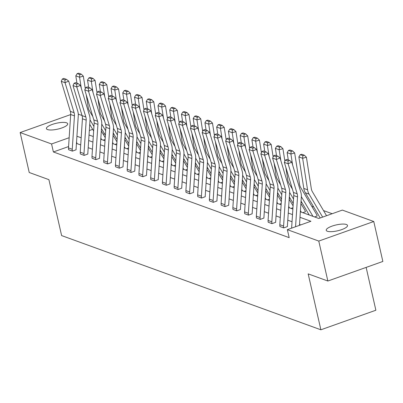 <?xml version="1.0" encoding="UTF-8"?>
<svg xmlns="http://www.w3.org/2000/svg" width="403" height="403" viewBox="0 0 403 403"><rect width="100%" height="100%" fill="white"/><g stroke="black" fill="none" stroke-linecap="round" stroke-linejoin="round"><path stroke-width="0.6" d="M327.357 231.257A10.911 3.017 167.2 0 1 326.229 230.294A10.911 3.017 167.2 0 1 334.067 225.479A10.911 3.017 167.2 0 1 346.384 224.491A10.911 3.017 167.2 0 1 347.512 225.458A10.911 3.017 167.2 0 1 339.669 230.269A10.911 3.017 167.2 0 1 327.357 231.257M47.544 129.575A10.911 3.017 167.2 0 1 46.416 128.612A10.911 3.017 167.2 0 1 54.254 123.797A10.911 3.017 167.2 0 1 66.566 122.809A10.911 3.017 167.2 0 1 67.699 123.776A10.911 3.017 167.2 0 1 59.856 128.587A10.911 3.017 167.2 0 1 47.544 129.575M366.146 267.401L375.873 310.229L320.879 329.795L61.614 235.579L48.904 179.652L29.228 172.499L20.15 132.557L70.681 114.578M78.273 114.13L82.041 115.5M332.163 213.721L323.513 210.578M313.741 207.026L311.776 206.311M301.998 202.759L300.976 202.387M290.261 198.493L289.233 198.12M278.518 194.226L277.496 193.853M266.776 189.959L265.753 189.586M255.039 185.692L254.011 185.32M243.296 181.426L242.274 181.053M231.559 177.159L230.531 176.791M219.816 172.892L218.794 172.524M208.074 168.63L207.051 168.258M196.337 164.364L195.309 163.991M184.594 160.097L183.572 159.724M172.857 155.83L171.829 155.457M161.114 151.563L160.087 151.19M149.372 147.297L148.349 146.924M137.635 143.03L136.607 142.657M125.892 138.763L124.87 138.39M114.15 134.496L113.127 134.123M300.356 211.776L318.793 218.476L342.354 210.094L373.772 221.514L318.778 241.075L287.359 229.655L310.92 221.277L299.993 217.308M318.778 241.075L327.856 281.022L382.85 261.456L373.772 221.514M283.732 227.922L283.722 227.886A5.969 5.269 -70 0 1 283.586 226.083L285.777 192.674A8.523 7.526 110 0 0 285.43 189.526L276.367 159.487L280.009 157.88L289.072 187.919A12.79 11.289 -70 0 1 289.596 192.644L287.399 226.048A1.703 1.506 110 0 0 287.44 226.567L283.732 227.922L279.959 226.521A5.969 5.269 -70 0 1 279.823 224.713L282.014 191.309A8.523 7.526 110 0 0 281.667 188.161L272.604 158.117L276.367 159.487L276.287 156.777L277.743 156.132L275.108 155.175L273.652 155.82L276.287 156.777M260.252 219.388L260.242 219.353A5.969 5.269 -70 0 1 260.106 217.549L262.298 184.141A8.523 7.526 110 0 0 261.95 180.992L252.888 150.954L256.525 149.347L265.592 179.39A12.79 11.289 -70 0 1 266.111 184.111L263.92 217.519A1.703 1.506 110 0 0 263.96 218.033L260.252 219.388L256.479 217.988A5.969 5.269 -70 0 1 256.343 216.184L258.535 182.776A8.523 7.526 110 0 0 258.187 179.627L249.125 149.584L252.888 150.954L252.802 148.244L254.258 147.604L251.628 146.647L250.167 147.286L252.802 148.244M236.768 210.855L236.763 210.819A5.969 5.269 -70 0 1 236.621 209.016L238.818 175.612A8.523 7.526 110 0 0 238.47 172.464L229.403 142.42L233.045 140.813L242.107 170.857A12.79 11.289 -70 0 1 242.631 175.577L240.44 208.986A1.703 1.506 110 0 0 240.48 209.5L236.768 210.855L232.999 209.454A5.969 5.269 -70 0 1 232.858 207.651L235.055 174.242A8.523 7.526 110 0 0 234.707 171.094L225.64 141.055L229.403 142.42L229.322 139.71L230.778 139.07L228.143 138.113L226.688 138.753L229.322 139.71M213.288 202.321L213.283 202.291A5.969 5.269 -70 0 1 213.142 200.482L215.338 167.079A8.523 7.526 110 0 0 214.985 163.93L205.923 133.887L209.565 132.28L218.628 162.323A12.79 11.289 -70 0 1 219.151 167.044L216.955 200.452A1.703 1.506 110 0 0 216.995 200.966L213.288 202.321L209.52 200.921A5.969 5.269 -70 0 1 209.379 199.117L211.575 165.709A8.523 7.526 110 0 0 211.222 162.56L202.16 132.522L205.923 133.887L205.842 131.177L207.298 130.537L204.664 129.58L203.208 130.219L205.842 131.177M189.808 193.788L189.798 193.757A5.969 5.269 -70 0 1 189.662 191.949L191.853 158.545A8.523 7.526 110 0 0 191.506 155.397L182.443 125.353L186.085 123.746L195.148 153.79A12.79 11.289 -70 0 1 195.672 158.51L193.475 191.919A1.703 1.506 110 0 0 193.516 192.433L189.808 193.788L186.035 192.387A5.969 5.269 -70 0 1 185.899 190.584L188.09 157.175A8.523 7.526 110 0 0 187.743 154.027L178.68 123.988L182.443 125.353L182.363 122.648L183.818 122.003L181.184 121.046L179.728 121.691L182.363 122.648M166.328 185.254L166.318 185.224A5.969 5.269 -70 0 1 166.182 183.42L168.373 150.012A8.523 7.526 110 0 0 168.026 146.863L158.963 116.82L162.6 115.218L171.668 145.256A12.79 11.289 -70 0 1 172.192 149.981L169.995 183.385A1.703 1.506 110 0 0 170.036 183.899L166.328 185.254L162.555 183.854A5.969 5.269 -70 0 1 162.419 182.05L164.61 148.647A8.523 7.526 110 0 0 164.263 145.498L155.2 115.454L158.963 116.82L158.878 114.114L160.334 113.47L157.704 112.513L156.248 113.157L158.878 114.114M142.843 176.721L142.838 176.69A5.969 5.269 -70 0 1 142.697 174.887L144.894 141.478A8.523 7.526 110 0 0 144.546 138.33L135.484 108.291L139.121 106.684L148.183 136.723A12.79 11.289 -70 0 1 148.707 141.448L146.516 174.852A1.703 1.506 110 0 0 146.556 175.37L142.843 176.721L139.075 175.325A5.969 5.269 -70 0 1 138.934 173.517L141.131 140.113A8.523 7.526 110 0 0 140.783 136.965L131.721 106.921L135.484 108.291L135.398 105.581L136.854 104.936L134.219 103.979L132.763 104.624L135.398 105.581M119.364 168.192L119.359 168.157A5.969 5.269 -70 0 1 119.217 166.353L121.414 132.945A8.523 7.526 110 0 0 121.061 129.796L111.999 99.758L115.641 98.151L124.703 128.189A12.79 11.289 -70 0 1 125.227 132.914L123.036 166.318A1.703 1.506 110 0 0 123.071 166.837L119.364 168.192L115.596 166.792A5.969 5.269 -70 0 1 115.454 164.983L117.651 131.579A8.523 7.526 110 0 0 117.298 128.431L108.236 98.387L111.999 99.758L111.918 97.047L113.374 96.403L110.739 95.446L109.284 96.09L111.918 97.047M95.884 159.659L95.879 159.623A5.969 5.269 -70 0 1 95.738 157.82L97.929 124.411A8.523 7.526 110 0 0 97.581 121.263L88.519 91.224L92.161 89.617L101.224 119.661A12.79 11.289 -70 0 1 101.747 124.381L99.551 157.79A1.703 1.506 110 0 0 99.591 158.303L95.884 159.659L92.116 158.258A5.969 5.269 -70 0 1 91.975 156.455L94.166 123.046A8.523 7.526 110 0 0 93.818 119.898L84.756 89.854L88.519 91.224L88.438 88.514L89.894 87.874L87.26 86.917L85.804 87.557L88.438 88.514M72.404 151.125L72.394 151.09A5.969 5.269 -70 0 1 72.258 149.286L74.449 115.883A8.523 7.526 110 0 0 74.102 112.734L65.039 82.691L68.681 81.084L77.744 111.127A12.79 11.289 -70 0 1 78.268 115.847L76.071 149.256A1.703 1.506 110 0 0 76.112 149.77L72.404 151.125L68.631 149.725A5.969 5.269 -70 0 1 68.495 147.921L70.686 114.512A8.523 7.526 110 0 0 70.339 111.364L61.276 81.325L65.039 82.691L64.954 79.98L66.414 79.341L63.78 78.383L62.324 79.023L64.954 79.98M300.724 224.904L299.525 224.466M292.039 221.746L287.782 220.199M280.297 217.479L276.045 215.932M268.559 213.212L264.303 211.666M256.817 208.945L252.565 207.399M245.074 204.679L240.823 203.132M233.337 200.412L229.08 198.87M221.595 196.145L217.343 194.604M209.852 191.878L205.601 190.337M198.115 187.617L193.863 186.07M186.372 183.35L182.121 181.803M174.635 179.083L170.378 177.537M162.893 174.816L158.641 173.27M151.15 170.55L146.899 169.003M139.413 166.283L135.156 164.736M127.67 162.016L123.419 160.47M115.933 157.749L111.676 156.203M104.191 153.483L99.939 151.936M92.448 149.216L88.197 147.669M80.711 144.949L76.943 143.584L76.434 143.765M68.586 146.556L53.387 151.961L289.173 237.644L287.359 229.655M84.141 155.392L84.136 155.357A5.969 5.269 -70 0 1 83.995 153.553L86.192 120.144A8.523 7.526 110 0 0 85.844 117.001L76.777 86.957L80.419 85.35L89.481 115.394A12.79 11.289 -70 0 1 90.005 120.114L87.814 153.523A1.703 1.506 110 0 0 87.854 154.037L84.141 155.392L80.373 153.991A5.969 5.269 -70 0 1 80.232 152.188L82.429 118.779A8.523 7.526 110 0 0 82.081 115.631L73.014 85.592L76.777 86.957L76.696 84.247L78.152 83.607L75.517 82.65L74.061 83.29L76.696 84.247M107.626 163.925L107.616 163.89A5.969 5.269 -70 0 1 107.48 162.087L109.671 128.678A8.523 7.526 110 0 0 109.324 125.529L100.261 95.491L103.898 93.884L112.966 123.928A12.79 11.289 -70 0 1 113.485 128.648L111.293 162.051A1.703 1.506 110 0 0 111.334 162.57L107.626 163.925L103.853 162.525A5.969 5.269 -70 0 1 103.717 160.716L105.908 127.313A8.523 7.526 110 0 0 105.561 124.164L96.498 94.121L100.261 95.491L100.176 92.781L101.632 92.136L99.002 91.179L97.541 91.824L100.176 92.781M131.106 172.454L131.096 172.424A5.969 5.269 -70 0 1 130.96 170.62L133.151 137.211A8.523 7.526 110 0 0 132.804 134.063L123.741 104.024L127.383 102.417L136.446 132.456A12.79 11.289 -70 0 1 136.97 137.181L134.773 170.585A1.703 1.506 110 0 0 134.814 171.104L131.106 172.454L127.333 171.058A5.969 5.269 -70 0 1 127.197 169.25L129.388 135.846A8.523 7.526 110 0 0 129.041 132.698L119.978 102.654L123.741 104.024L123.661 101.314L125.116 100.669L122.482 99.712L121.026 100.357L123.661 101.314M154.586 180.987L154.581 180.957A5.969 5.269 -70 0 1 154.44 179.154L156.636 145.745A8.523 7.526 110 0 0 156.283 142.597L147.221 112.558L150.863 110.951L159.926 140.99A12.79 11.289 -70 0 1 160.449 145.715L158.253 179.118A1.703 1.506 110 0 0 158.293 179.637L154.586 180.987L150.818 179.592A5.969 5.269 -70 0 1 150.677 177.783L152.873 144.38A8.523 7.526 110 0 0 152.52 141.231L143.458 111.188L147.221 112.558L147.14 109.848L148.596 109.203L145.962 108.246L144.506 108.891L147.14 109.848M178.066 189.521L178.061 189.491A5.969 5.269 -70 0 1 177.919 187.682L180.116 154.278A8.523 7.526 110 0 0 179.768 151.13L170.701 121.086L174.343 119.484L183.405 149.523A12.79 11.289 -70 0 1 183.929 154.243L181.738 187.652A1.703 1.506 110 0 0 181.778 188.166L178.066 189.521L174.298 188.12A5.969 5.269 -70 0 1 174.156 186.317L176.353 152.908A8.523 7.526 110 0 0 176.005 149.765L166.938 119.721L170.701 121.086L170.62 118.381L172.076 117.736L169.441 116.779L167.986 117.424L170.62 118.381M201.55 198.054L201.54 198.024A5.969 5.269 -70 0 1 201.404 196.216L203.596 162.812A8.523 7.526 110 0 0 203.248 159.664L194.186 129.62L197.823 128.013L206.89 158.057A12.79 11.289 -70 0 1 207.409 162.777L205.218 196.185A1.703 1.506 110 0 0 205.258 196.699L201.55 198.054L197.777 196.654A5.969 5.269 -70 0 1 197.641 194.851L199.833 161.442A8.523 7.526 110 0 0 199.485 158.293L190.423 128.255L194.186 129.62L194.1 126.91L195.556 126.27L192.921 125.313L191.465 125.953L194.1 126.91M225.03 206.588L225.02 206.558A5.969 5.269 -70 0 1 224.884 204.749L227.075 171.346A8.523 7.526 110 0 0 226.728 168.197L217.665 138.153L221.307 136.546L230.37 166.59A12.79 11.289 -70 0 1 230.894 171.31L228.697 204.719A1.703 1.506 110 0 0 228.738 205.233L225.03 206.588L221.257 205.187A5.969 5.269 -70 0 1 221.121 203.384L223.312 169.975A8.523 7.526 110 0 0 222.965 166.827L213.902 136.788L217.665 138.153L217.58 135.443L219.041 134.804L216.406 133.846L214.95 134.486L217.58 135.443M248.51 215.121L248.505 215.086A5.969 5.269 -70 0 1 248.364 213.283L250.555 179.879A8.523 7.526 110 0 0 250.208 176.731L241.145 146.687L244.787 145.08L253.85 175.124A12.79 11.289 -70 0 1 254.374 179.844L252.177 213.252A1.703 1.506 110 0 0 252.218 213.766L248.51 215.121L244.742 213.721A5.969 5.269 -70 0 1 244.601 211.918L246.792 178.509A8.523 7.526 110 0 0 246.445 175.36L237.382 145.322L241.145 146.687L241.065 143.977L242.52 143.337L239.886 142.38L238.43 143.02L241.065 143.977M271.99 223.655L271.985 223.62A5.969 5.269 -70 0 1 271.844 221.816L274.04 188.408A8.523 7.526 110 0 0 273.687 185.259L264.625 155.22L268.267 153.614L277.329 183.657A12.79 11.289 -70 0 1 277.853 188.377L275.662 221.781A1.703 1.506 110 0 0 275.697 222.3L271.99 223.655L268.222 222.255A5.969 5.269 -70 0 1 268.081 220.446L270.277 187.042A8.523 7.526 110 0 0 269.924 183.894L260.862 153.85L264.625 155.22L264.544 152.51L266 151.866L263.366 150.908L261.91 151.553L264.544 152.51M327.856 281.022L308.174 273.869L320.879 329.795M53.387 151.961L51.569 143.972L20.15 132.557M89.028 134.98L93.284 136.526M100.77 139.247L105.022 140.793M112.513 143.513L116.764 145.06M124.25 147.78L128.507 149.327M135.992 152.047L140.244 153.588M147.73 156.314L151.986 157.855M159.472 160.575L163.724 162.122M171.215 164.842L175.466 166.389M182.952 169.109L187.209 170.655M194.694 173.376L198.946 174.922M206.437 177.642L210.688 179.189M218.174 181.909L222.431 183.456M229.917 186.176L234.168 187.722M241.654 190.443L245.911 191.989M253.396 194.709L257.648 196.256M265.139 198.976L269.39 200.523M276.876 203.243L281.133 204.789M288.619 207.51L292.87 209.056M92.67 129.353L89.32 130.547M69.165 137.715L51.569 143.972M292.507 214.587L288.256 213.041M280.765 210.321L276.513 208.774M269.028 206.054L264.776 204.507M257.285 201.787L253.034 200.241M245.548 197.52L241.291 195.974M233.805 193.254L229.554 191.707M222.063 188.987L217.811 187.44M210.326 184.72L206.069 183.179M198.583 180.453L194.332 178.912M186.846 176.192L182.589 174.645M175.104 171.925L170.852 170.378M163.361 167.658L159.109 166.112M151.624 163.391L147.367 161.845M139.881 159.125L135.63 157.578M128.139 154.858L123.887 153.311M116.402 150.591L112.15 149.045M104.659 146.324L100.407 144.778M92.922 142.058L88.665 140.511M81.179 137.791L76.928 136.244M104.503 133.781L103.228 134.234M314.582 216.945L317.166 215.993A5.969 5.269 110 0 0 316.526 214.366L300.618 187.4A8.523 7.526 -70 0 1 299.59 184.493L294.669 152.979L290.895 154.006L292.618 165.023M302.844 212.678L305.429 211.726A5.969 5.269 110 0 0 304.784 210.099L300.9 203.515M291.102 208.411L292.956 207.752M279.365 204.145L281.218 203.485M267.622 199.878L269.476 199.218M255.88 195.611L257.734 194.951M244.142 191.344L245.996 190.684M232.4 187.078L234.254 186.418M220.663 182.811L222.516 182.156M208.92 178.549L210.774 177.889M197.178 174.282L199.032 173.622M185.44 170.016L187.294 169.356M173.698 165.749L175.552 165.089M161.956 161.482L163.809 160.822M150.218 157.215L152.072 156.555M138.476 152.949L140.33 152.289M126.738 148.682L128.592 148.022M114.996 144.415L116.85 143.755M103.254 140.148L105.107 139.488M76.943 143.584L76.555 141.876M68.681 81.084L66.414 79.341M62.324 79.023L61.276 81.325M105.233 137.63A5.969 5.269 110 0 0 105.198 137.569L101.314 130.985M92.821 116.593L89.29 110.603A8.523 7.526 -70 0 1 88.262 107.697L86.247 94.791M85.29 88.68L83.34 76.182L79.567 77.21L81.29 88.232M90.02 119.852L93.939 126.497M100.841 138.189L101.652 139.569M89.728 124.366L93.647 131.005M79.804 74.575L81.31 74.162L78.676 73.205L77.169 73.618L79.804 74.575L79.567 77.21L75.804 75.845L76.948 83.169M75.804 75.845L77.169 73.618M81.31 74.162L83.34 76.182M80.419 85.35L78.152 83.607M74.061 83.29L73.014 85.592M92.161 89.617L89.894 87.874M85.804 87.557L84.756 89.854M116.971 141.891A5.969 5.269 110 0 0 116.941 141.836L113.052 135.252M104.563 120.86L101.027 114.87A8.523 7.526 -70 0 1 99.999 111.963L97.984 99.057M97.032 92.947L95.078 80.449L91.31 81.477L93.028 92.499M101.763 124.119L105.682 130.763M112.578 142.455L113.394 143.831M101.465 128.633L105.385 135.272M91.541 78.842L93.053 78.429L90.418 77.472L88.912 77.885L91.541 78.842L91.31 81.477L87.547 80.111L88.69 87.436M87.547 80.111L88.912 77.885M93.053 78.429L95.078 80.449M128.713 146.158A5.969 5.269 110 0 0 128.678 146.103L124.794 139.519M116.306 125.126L112.769 119.137A8.523 7.526 -70 0 1 111.742 116.23L109.727 103.324M108.77 97.214L106.82 84.716L103.047 85.743L104.77 96.76M113.5 128.386L117.424 135.03M124.32 146.722L125.132 148.097M113.208 132.894L117.127 139.539M103.284 83.109L104.795 82.696L102.161 81.738L100.649 82.152L103.284 83.109L103.047 85.743L99.284 84.378L100.428 91.703M99.284 84.378L100.649 82.152M104.795 82.696L106.82 84.716M103.898 93.884L101.632 92.136M97.541 91.824L96.498 94.121M140.451 150.425A5.969 5.269 110 0 0 140.42 150.369L136.536 143.785M128.043 129.393L124.507 123.404A8.523 7.526 -70 0 1 123.484 120.497L121.469 107.591M120.512 101.48L118.563 88.982L114.79 90.01L116.507 101.027M125.242 132.652L129.161 139.297M136.063 150.989L136.874 152.364M124.95 137.161L128.869 143.806M115.026 87.375L116.532 86.962L113.898 86.005L112.392 86.418L115.026 87.375L114.79 90.01L111.027 88.645L112.17 95.964M111.027 88.645L112.392 86.418M116.532 86.962L118.563 88.982M115.641 98.151L113.374 96.403M109.284 96.09L108.236 98.387M152.193 154.692A5.969 5.269 110 0 0 152.158 154.636L148.274 148.052M139.786 133.66L136.249 127.67A8.523 7.526 -70 0 1 135.222 124.764L133.207 111.858M132.255 105.747L130.3 93.244L126.527 94.277L128.25 105.294M136.985 136.919L140.904 143.564M147.8 155.256L148.616 156.631M136.688 141.428L140.607 148.072M126.764 91.642L128.275 91.229L125.64 90.272L124.129 90.685L126.764 91.642L126.527 94.277L122.764 92.912L123.912 100.231M122.764 92.912L124.129 90.685M128.275 91.229L130.3 93.244M127.383 102.417L125.116 100.669M121.026 100.357L119.978 102.654M163.935 158.958A5.969 5.269 110 0 0 163.9 158.903L160.016 152.319M151.528 137.927L147.992 131.932A8.523 7.526 -70 0 1 146.964 129.025L144.949 116.124M143.992 110.014L142.042 97.511L138.269 98.544L139.992 109.561M148.722 141.181L152.646 147.83M159.543 159.523L160.354 160.898M148.43 145.695L152.349 152.339M138.506 95.909L140.012 95.496L137.378 94.539L135.871 94.952L138.506 95.909L138.269 98.544L134.506 97.173L135.65 104.498M134.506 97.173L135.871 94.952M140.012 95.496L142.042 97.511M139.121 106.684L136.854 104.936M132.763 104.624L131.721 106.921M175.673 163.225A5.969 5.269 110 0 0 175.643 163.17L171.754 156.581M163.265 142.194L159.729 136.199A8.523 7.526 -70 0 1 158.701 133.292L156.686 120.391M155.734 114.281L153.78 101.778L150.012 102.81L151.73 113.827M160.465 145.448L164.384 152.097M171.285 163.789L172.096 165.165M160.167 149.961L164.086 156.606M150.243 100.176L151.755 99.763L149.12 98.806L147.614 99.219L150.243 100.176L150.012 102.81L146.249 101.44L147.392 108.765M146.249 101.44L147.614 99.219M151.755 99.763L153.78 101.778M150.863 110.951L148.596 109.203M144.506 108.891L143.458 111.188M187.415 167.492A5.969 5.269 110 0 0 187.38 167.436L183.496 160.847M175.008 146.46L171.471 140.466A8.523 7.526 -70 0 1 170.444 137.559L168.429 124.658M167.477 118.547L165.522 106.044L161.749 107.077L163.472 118.094M172.202 149.715L176.126 156.364M183.022 168.051L183.839 169.431M171.91 154.228L175.829 160.873M161.986 104.442L163.497 104.029L160.862 103.072L159.351 103.485L161.986 104.442L161.749 107.077L157.986 105.707L159.13 113.031M157.986 105.707L159.351 103.485M163.497 104.029L165.522 106.044M162.6 115.218L160.334 113.47M156.248 113.157L155.2 115.454M199.158 171.759A5.969 5.269 110 0 0 199.122 171.698L195.238 165.114M186.745 150.727L183.214 144.732A8.523 7.526 -70 0 1 182.186 141.826L180.171 128.925M179.214 122.814L177.265 110.311L173.492 111.344L175.214 122.361M183.944 153.981L187.863 160.631M194.765 172.318L195.576 173.698M183.652 158.495L187.571 165.139M173.728 108.709L175.234 108.296L172.6 107.339L171.094 107.752L173.728 108.709L173.492 111.344L169.728 109.974L170.872 117.298M169.728 109.974L171.094 107.752M175.234 108.296L177.265 110.311M174.343 119.484L172.076 117.736M167.986 117.424L166.938 119.721M210.895 176.025A5.969 5.269 110 0 0 210.86 175.965L206.976 169.381M198.488 154.994L194.951 148.999A8.523 7.526 -70 0 1 193.924 146.093L191.909 133.191M190.957 127.081L189.002 114.578L185.234 115.611L186.952 126.628M195.687 158.248L199.606 164.892M206.502 176.585L207.318 177.965M195.39 162.762L199.309 169.401M185.466 112.971L186.977 112.563L184.342 111.606L182.831 112.014L185.466 112.971L185.234 115.611L181.471 114.24L182.614 121.565M181.471 114.24L182.831 112.014M186.977 112.563L189.002 114.578M186.085 123.746L183.818 122.003M179.728 121.691L178.68 123.988M222.637 180.292A5.969 5.269 110 0 0 222.602 180.232L218.718 173.648M210.23 159.261L206.694 153.266A8.523 7.526 -70 0 1 205.666 150.359L203.651 137.458M202.694 131.348L200.744 118.845L196.971 119.877L198.694 130.894M207.424 162.515L211.348 169.159M218.245 180.851L219.056 182.232M207.132 167.028L211.051 173.668M197.208 117.238L198.714 116.83L196.085 115.873L194.573 116.281L197.208 117.238L196.971 119.877L193.208 118.507L194.352 125.832M193.208 118.507L194.573 116.281M198.714 116.83L200.744 118.845M197.823 128.013L195.556 126.27M191.465 125.953L190.423 128.255M234.375 184.559A5.969 5.269 110 0 0 234.345 184.498L230.456 177.914M221.967 163.527L218.431 157.533A8.523 7.526 -70 0 1 217.408 154.626L215.388 141.725M214.436 135.609L212.482 123.111L208.714 124.144L210.431 135.161M219.167 166.782L223.086 173.426M229.987 185.118L230.798 186.498M218.874 171.295L222.788 177.935M208.95 121.505L210.457 121.096L207.822 120.139L206.316 120.547L208.95 121.505L208.714 124.144L204.951 122.774L206.094 130.098M204.951 122.774L206.316 120.547M210.457 121.096L212.482 123.111M209.565 132.28L207.298 130.537M203.208 130.219L202.16 132.522M246.117 188.826A5.969 5.269 110 0 0 246.082 188.765L242.198 182.181M233.71 167.794L230.173 161.799A8.523 7.526 -70 0 1 229.146 158.893L227.131 145.992M226.179 139.876L224.224 127.378L220.451 128.406L222.174 139.428M230.909 171.048L234.828 177.693M241.724 189.385L242.541 190.765M230.612 175.562L234.531 182.201M220.688 125.771L222.199 125.358L219.564 124.401L218.053 124.814L220.688 125.771L220.451 128.406L216.688 127.041L217.832 134.365M216.688 127.041L218.053 124.814M222.199 125.358L224.224 127.378M221.307 136.546L219.041 134.804M214.95 134.486L213.902 136.788M257.86 193.092A5.969 5.269 110 0 0 257.824 193.032L253.94 186.448M245.447 172.061L241.916 166.066A8.523 7.526 -70 0 1 240.888 163.16L238.873 150.259M237.916 144.143L235.967 131.645L232.193 132.673L233.916 143.695M242.646 175.315L246.565 181.96M253.467 193.652L254.278 195.032M242.354 179.829L246.273 186.468M232.43 130.038L233.936 129.625L231.302 128.668L229.796 129.081L232.43 130.038L232.193 132.673L228.43 131.307L229.574 138.632M228.43 131.307L229.796 129.081M233.936 129.625L235.967 131.645M233.045 140.813L230.778 139.07M226.688 138.753L225.64 141.055M269.597 197.359A5.969 5.269 110 0 0 269.567 197.299L265.678 190.715M257.19 176.323L253.653 170.333A8.523 7.526 -70 0 1 252.626 167.426L250.611 154.525M249.659 148.41L247.704 135.912L243.936 136.939L245.654 147.961M254.389 179.582L258.308 186.226M265.204 197.918L266.02 199.299M254.091 184.095L258.011 190.735M244.168 134.305L245.679 133.892L243.044 132.935L241.538 133.348L244.168 134.305L243.936 136.939L240.173 135.574L241.316 142.899M240.173 135.574L241.538 133.348M245.679 133.892L247.704 135.912M244.787 145.08L242.52 143.337M238.43 143.02L237.382 145.322M281.339 201.621A5.969 5.269 110 0 0 281.304 201.565L277.42 194.981M268.932 180.589L265.396 174.6A8.523 7.526 -70 0 1 264.368 171.693L262.353 158.787M261.396 152.677L259.446 140.179L255.673 141.206L257.396 152.228M266.126 183.849L270.05 190.493M276.947 202.185L277.758 203.56M265.834 188.362L269.753 195.002M255.91 138.572L257.416 138.158L254.787 137.201L253.275 137.614L255.91 138.572L255.673 141.206L251.91 139.841L253.054 147.166M251.91 139.841L253.275 137.614M257.416 138.158L259.446 140.179M256.525 149.347L254.258 147.604M250.167 147.286L249.125 149.584M293.077 205.888A5.969 5.269 110 0 0 293.046 205.832L289.163 199.248M280.669 184.856L277.133 178.867A8.523 7.526 -70 0 1 276.11 175.96L274.095 163.054M273.138 156.943L271.189 144.445L267.416 145.473L269.133 156.49M277.869 188.115L281.788 194.76M288.689 206.452L289.5 207.827M277.576 192.624L281.495 199.268M267.652 142.838L269.159 142.425L266.524 141.468L265.018 141.881L267.652 142.838L267.416 145.473L263.653 144.108L264.796 151.432M263.653 144.108L265.018 141.881M269.159 142.425L271.189 144.445M268.267 153.614L266 151.866M261.91 151.553L260.862 153.85M292.412 189.123L288.875 183.133A8.523 7.526 -70 0 1 287.848 180.227L285.833 167.321M284.881 161.21L282.926 148.712L279.153 149.74L280.876 160.757M289.611 192.382L293.53 199.027M300.426 210.719L301.243 212.094M289.314 196.891L293.233 203.535M279.39 147.105L280.901 146.692L278.266 145.735L276.755 146.148L279.39 147.105L279.153 149.74L275.39 148.375L276.539 155.699M275.39 148.375L276.755 146.148M280.901 146.692L282.926 148.712M280.009 157.88L277.743 156.132M273.652 155.82L272.604 158.117M301.348 196.649L312.98 216.361M301.056 201.157L309.217 214.995M291.132 151.372L292.638 150.959L290.004 150.002L288.498 150.415L291.132 151.372L290.895 154.006L287.132 152.641L288.276 159.961M287.132 152.641L288.498 150.415M292.638 150.959L294.669 152.979M291.616 228.143L293.757 195.576A8.523 7.526 110 0 0 293.409 192.427L284.347 162.384L288.11 163.754L288.024 161.044L289.48 160.399L286.845 159.442L285.389 160.087L288.024 161.044M295.56 226.738L297.52 196.941A8.523 7.526 110 0 0 297.172 193.793L288.11 163.754L291.747 162.147L300.809 192.186A12.79 11.289 -70 0 1 301.333 196.911L299.469 225.348M291.747 162.147L289.48 160.399M285.389 160.087L284.347 162.384M326.546 215.716L312.355 191.667A8.523 7.526 -70 0 1 311.328 188.755L306.406 157.241L302.638 158.273L307.56 189.788A12.79 11.289 110 0 0 309.096 194.15L322.642 217.106M302.87 155.639L304.381 155.226L301.746 154.268L300.24 154.681L302.87 155.639L302.638 158.273L298.875 156.903L303.797 188.423A12.79 11.289 110 0 0 305.333 192.78L320.199 217.973M298.875 156.903L300.24 154.681M304.381 155.226L306.406 157.241M68.631 149.725L72.394 151.09M70.686 114.512L74.449 115.883M70.339 111.364L74.102 112.734M68.495 147.921L72.258 149.286M80.373 153.991L84.136 155.357M82.429 118.779L86.192 120.144M82.081 115.631L85.844 117.001M80.232 152.188L83.995 153.553M92.116 158.258L95.879 159.623M94.166 123.046L97.929 124.411M93.818 119.898L97.581 121.263M91.975 156.455L95.738 157.82M103.853 162.525L107.616 163.89M105.908 127.313L109.671 128.678M105.561 124.164L109.324 125.529M103.717 160.716L107.48 162.087M115.596 166.792L119.359 168.157M117.651 131.579L121.414 132.945M117.298 128.431L121.061 129.796M115.454 164.983L119.217 166.353M127.333 171.058L131.096 172.424M129.388 135.846L133.151 137.211M129.041 132.698L132.804 134.063M127.197 169.25L130.96 170.62M139.075 175.325L142.838 176.69M141.131 140.113L144.894 141.478M140.783 136.965L144.546 138.33M138.934 173.517L142.697 174.887M150.818 179.592L154.581 180.957M152.873 144.38L156.636 145.745M152.52 141.231L156.283 142.597M150.677 177.783L154.44 179.154M162.555 183.854L166.318 185.224M164.61 148.647L168.373 150.012M164.263 145.498L168.026 146.863M162.419 182.05L166.182 183.42M174.298 188.12L178.061 189.491M176.353 152.908L180.116 154.278M176.005 149.765L179.768 151.13M174.156 186.317L177.919 187.682M186.035 192.387L189.798 193.757M188.09 157.175L191.853 158.545M187.743 154.027L191.506 155.397M185.899 190.584L189.662 191.949M197.777 196.654L201.54 198.024M199.833 161.442L203.596 162.812M199.485 158.293L203.248 159.664M197.641 194.851L201.404 196.216M209.52 200.921L213.283 202.291M211.575 165.709L215.338 167.079M211.222 162.56L214.985 163.93M209.379 199.117L213.142 200.482M221.257 205.187L225.02 206.558M223.312 169.975L227.075 171.346M222.965 166.827L226.728 168.197M221.121 203.384L224.884 204.749M232.999 209.454L236.763 210.819M235.055 174.242L238.818 175.612M234.707 171.094L238.47 172.464M232.858 207.651L236.621 209.016M244.742 213.721L248.505 215.086M246.792 178.509L250.555 179.879M246.445 175.36L250.208 176.731M244.601 211.918L248.364 213.283M256.479 217.988L260.242 219.353M258.535 182.776L262.298 184.141M258.187 179.627L261.95 180.992M256.343 216.184L260.106 217.549M268.222 222.255L271.985 223.62M270.277 187.042L274.04 188.408M269.924 183.894L273.687 185.259M268.081 220.446L271.844 221.816M279.959 226.521L283.722 227.886M282.014 191.309L285.777 192.674M281.667 188.161L285.43 189.526M279.823 224.713L283.586 226.083M293.757 195.576L297.52 196.941M293.409 192.427L297.172 193.793M307.56 189.788L303.797 188.423M309.096 194.15L305.333 192.78"/></g></svg>
